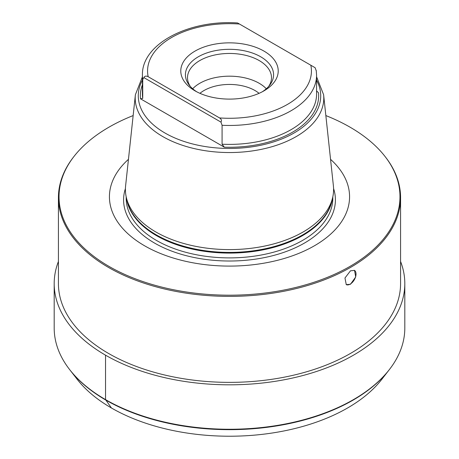 <?xml version="1.0" encoding="UTF-8"?>
<svg xmlns="http://www.w3.org/2000/svg" width="459" height="459" viewBox="0 0 459 459"><rect width="100%" height="100%" fill="white"/><g stroke="black" fill="none" stroke-linecap="round" stroke-linejoin="round"><path stroke-width="0.69" d="M259.06 93.332A36.072 20.827 180 0 0 255.003 90.538A36.072 20.827 0 0 0 199.94 93.332M192.688 88.759A41.993 24.247 0 0 1 259.197 83.28A41.993 24.247 180 0 1 266.312 88.759M268.716 86.378A41.993 24.247 180 0 0 271.493 77.709A41.993 24.247 180 0 0 259.197 60.559A41.993 24.247 0 0 0 213.429 55.304A41.993 24.247 0 0 0 187.507 77.709A41.993 24.247 0 0 0 190.284 86.378M196.773 91.811A44.075 25.446 0 0 1 189.263 85.15A44.075 25.446 0 0 1 204.502 53.801A44.075 25.446 0 0 1 260.666 56.767A44.075 25.446 180 0 1 269.737 85.15A44.075 25.446 180 0 1 262.227 91.811M263.948 51.087A48.717 28.125 0 0 0 195.052 51.087A48.717 28.125 0 0 0 195.052 90.865L195.052 90.865A48.717 28.125 0 0 0 263.948 90.865A48.717 28.125 0 0 0 263.948 51.087M238.06 23.22L315.126 67.714L316.268 70.898M148.177 76.716L219.551 117.929C221.468 119.197 221.927 120.585 220.94 122.094L222.081 125.278L222.081 144.206L224.308 147.178L140.506 98.794L142.732 98.398L142.732 79.464L143.874 77.6C144.688 75.987 146.123 75.695 148.177 76.716A81.931 47.3 0 0 1 239.449 24.023M143.874 77.6L220.94 122.094M323.612 94.732L333.389 185.786A104.084 60.095 180 0 1 332.775 196.991A104.084 60.095 180 0 1 303.101 231.996A104.084 60.095 0 0 1 195.752 246.351A104.084 60.095 0 0 1 126.225 196.991A104.084 60.095 0 0 1 125.611 185.786L135.388 94.732A94.29 54.437 0 0 0 190.737 147.729A94.29 54.437 0 0 0 296.175 136.598A94.29 54.437 180 0 0 323.612 94.732L316.584 76.791M128.451 159.33A120.069 69.32 0 0 0 154.19 250.763A120.069 69.32 0 0 0 314.404 245.789A120.069 69.32 180 0 0 330.549 159.33M133.15 115.576A170.478 98.427 180 0 0 108.955 127.177A170.478 98.427 0 0 0 73.876 156.594A170.478 98.427 0 0 0 132.823 277.838A170.478 98.427 0 0 0 350.045 266.369A170.478 98.427 180 0 0 385.124 156.594L385.669 157.294A171.075 98.771 180 0 1 400.575 197.617A171.075 98.771 180 0 1 350.469 267.454A171.075 98.771 0 0 1 164.035 288.866A171.075 98.771 0 0 1 58.425 197.617L58.425 283.605A171.075 98.771 180 0 0 207.17 381.527A171.075 98.771 180 0 0 394.746 309.165A171.075 98.771 180 0 0 400.575 283.605L400.575 197.617M325.85 115.576A170.478 98.427 180 0 1 385.124 156.594M73.876 156.594L73.331 157.294A171.075 98.771 0 0 0 58.425 197.617M350.469 270.821L354.52 270.368L355.731 276.949L350.469 284.282L346.275 284.649L344.961 278.016L350.469 270.821M69.797 369.788L70.256 370.373A174.804 100.923 180 0 0 353.103 400.11A174.804 100.923 0 0 0 388.744 370.373L389.203 369.788A175.309 101.215 0 0 1 353.464 399.611A175.309 101.215 180 0 1 69.797 369.788A175.309 101.215 180 0 1 54.191 328.042L54.191 283.605A175.309 101.215 180 0 0 162.411 377.114A175.309 101.215 180 0 0 353.464 355.174A175.309 101.215 0 0 0 404.809 283.605A175.309 101.215 0 0 0 400.575 261.487M54.191 283.605A175.309 101.215 180 0 1 58.425 261.487M389.203 369.788A175.309 101.215 0 0 0 404.809 328.042L404.809 283.605M70.095 370.166L77.083 379.186A166.973 96.401 180 0 0 347.566 407.988A166.973 96.401 0 0 0 381.917 379.186L388.905 370.166M354.417 270.317A8.245 4.762 120 0 1 355.547 276.955A8.245 4.762 120 0 1 350.188 284.121A8.245 4.762 -60 0 1 346.172 284.586M224.308 147.178A89.144 51.465 180 0 0 318.494 92.798L316.584 90.871M105.536 355.174L105.536 399.611L111.434 407.988M219.551 117.929A81.931 47.3 0 0 0 310.823 65.23M142.732 79.464A87.084 50.278 180 0 1 142.416 75.184L142.416 94.112A87.084 50.278 0 0 0 142.732 98.398M316.222 70.365L316.584 75.184A87.084 50.278 180 0 1 222.081 125.278M142.416 80.13A91.215 52.659 0 0 0 182.315 140.861A91.215 52.659 0 0 0 293.995 133.035A91.215 52.659 180 0 0 316.584 80.13M140.506 98.794A89.144 51.465 180 0 1 142.416 84.795M126.225 196.991L126.913 200.158A103.39 59.693 0 0 0 195.976 249.185A103.39 59.693 0 0 0 302.607 234.928A103.39 59.693 180 0 0 332.086 200.158L332.775 196.991M332.431 198.558A103.315 59.647 180 0 1 302.556 235.628A103.315 59.647 0 0 1 194.094 249.484A103.315 59.647 0 0 1 126.569 198.558M126.185 196.813L126.185 198.242A103.315 59.647 0 0 0 189.963 253.351A103.315 59.647 0 0 0 302.556 240.424A103.315 59.647 180 0 0 332.815 198.242L332.815 196.813M333.573 188.54A105.909 61.145 180 0 1 304.386 243.109A105.909 61.145 0 0 1 180.037 253.936A105.909 61.145 0 0 1 125.427 188.54M222.081 144.206A87.084 50.278 0 0 0 316.584 94.112L316.584 75.184M237.59 22.95C189.091 19.594 141.527 43.789 142.416 75.184M135.388 94.732L142.416 76.791"/></g></svg>
